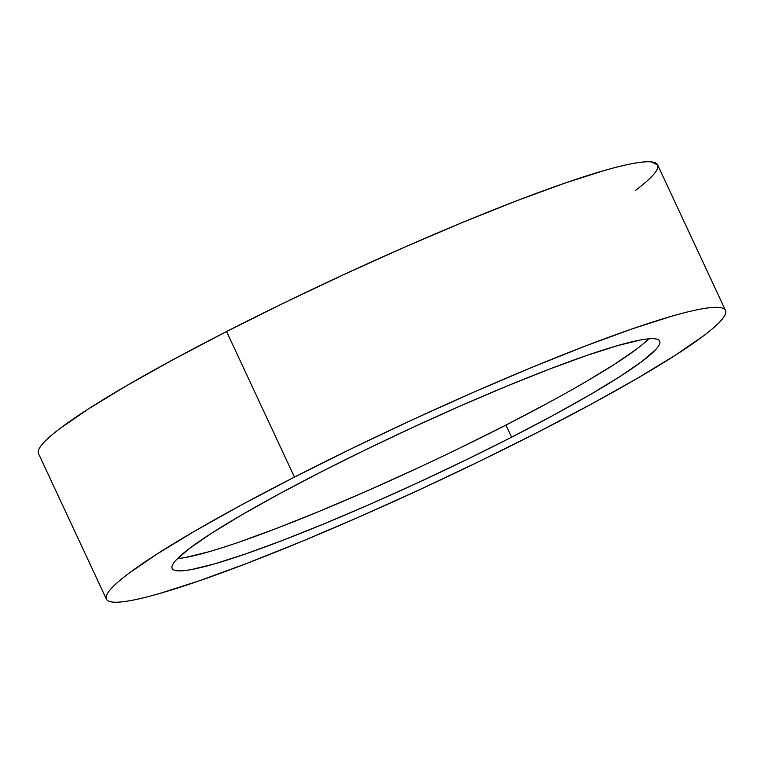<?xml version="1.0" encoding="UTF-8"?>
<svg xmlns="http://www.w3.org/2000/svg" width="764" height="764" viewBox="0 0 764 764"><rect width="100%" height="100%" fill="white"/><g stroke="black" fill="none" stroke-linecap="round" stroke-linejoin="round"><path stroke-width="1.15" d="M725.494 310.423L657.623 164.871A341.565 33.215 155 0 0 226.574 331.538L294.455 477.099A341.565 33.215 -25 0 1 725.494 310.423A341.565 33.215 -25 0 1 537.426 432.462A341.565 33.215 -25 0 1 106.377 599.129A341.565 33.215 -25 0 1 294.455 477.099L226.574 331.538L173.294 359.548L126.728 385.619L88.672 408.759L60.585 428.069C52.993 433.799 47.311 438.717 43.538 442.814C39.776 446.911 37.99 450.12 38.2 452.422L38.544 453.663M511.594 437.209A268.947 26.157 -25 0 1 172.186 568.445A268.947 26.157 -25 0 1 320.278 472.353A268.947 26.157 -25 0 1 659.685 341.116A268.947 26.157 -25 0 1 511.594 437.209L505.94 425.08L511.594 437.209L553.547 415.158L590.209 394.625L620.177 376.404L642.295 361.2L655.722 349.587C658.683 346.359 660.086 343.838 659.924 342.024C659.762 340.2 658.033 339.12 654.748 338.786C651.463 338.442 646.688 338.853 640.404 340.009L617.427 345.643L586.714 355.47L549.431 369.117L507.019 386.049L461.112 405.627L413.458 427.095L365.908 449.624L320.278 472.353L278.325 494.404L241.663 514.936L211.695 533.148L189.577 548.361L176.159 559.964C173.189 563.192 171.785 565.723 171.948 567.537C172.11 569.352 173.839 570.431 177.124 570.775C180.409 571.109 185.194 570.698 191.468 569.552L214.445 563.918L245.168 554.091L282.441 540.444L324.853 523.512L370.769 503.934L418.414 482.466L465.964 459.938L511.594 437.209M177.477 558.589A268.947 26.157 155 0 0 505.94 425.08L460.31 447.799M412.761 470.337L365.106 491.796L319.199 511.374L276.788 528.316L239.504 541.953M208.792 551.789L185.814 557.414M636.641 349.072L614.523 364.275L584.556 382.497M547.893 403.02L505.94 425.08A268.947 26.157 155 0 0 648.741 338.834M635.543 190.379C643.135 184.64 648.817 179.731 652.59 175.634C656.352 171.528 658.129 168.328 657.928 166.017M657.661 164.948L651.358 161.911C647.184 161.481 641.111 161.997 633.136 163.467C625.162 164.928 615.431 167.316 603.961 170.62L564.949 183.102L517.6 200.426L463.738 221.932L405.426 246.801L344.917 274.056L284.523 302.678L226.574 331.538A341.565 33.215 155 0 0 38.506 453.577L106.377 599.129M537.426 432.462L479.477 461.322L419.083 489.944L358.574 517.199L300.262 542.068L246.4 563.574L199.051 580.898L160.039 593.38C148.569 596.684 138.838 599.071 130.864 600.533C122.889 602.003 116.816 602.519 112.642 602.089C108.469 601.66 106.282 600.294 106.072 597.983C105.871 595.672 107.648 592.472 111.41 588.366C115.183 584.269 120.865 579.36 128.457 573.621L156.544 554.311L194.61 531.171L241.176 505.099L294.455 477.099L352.405 448.229L412.789 419.617L473.308 392.352L531.61 367.494L585.472 345.987L632.821 328.654L671.833 316.172C683.303 312.868 693.034 310.49 701.008 309.019C708.982 307.558 715.056 307.032 719.23 307.472C723.403 307.902 725.59 309.267 725.8 311.578C726.01 313.88 724.224 317.089 720.462 321.186C716.689 325.283 711.007 330.201 703.415 335.931L675.328 355.241L637.271 378.381L590.706 404.452L537.426 432.462"/></g></svg>
